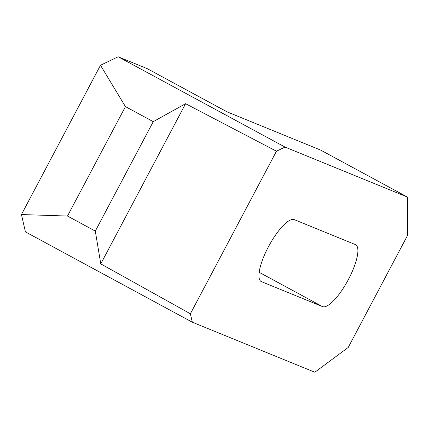 <?xml version="1.0" encoding="UTF-8"?>
<svg xmlns="http://www.w3.org/2000/svg" width="429" height="429" viewBox="0 0 429 429"><rect width="100%" height="100%" fill="white"/><g stroke="black" fill="none" stroke-linecap="round" stroke-linejoin="round"><path stroke-width="0.64" d="M294.283 219.637A35.103 10.146 118.4 0 0 268.683 246.305A35.103 10.146 118.4 0 0 261.159 281.521A35.103 10.146 118.4 0 0 261.449 281.655L322.554 306.612A35.103 10.146 118.4 0 0 348.155 279.944A35.103 10.146 118.4 0 0 355.679 244.728A35.103 10.146 118.4 0 0 355.389 244.594L294.283 219.637M147.142 68.613L227.113 111.889L320.624 150.08L407.55 197.12L407.486 235.521L348.225 347.447L314.832 372.233L192.321 322.2L190.39 313.776L276.458 151.217L285.033 147.088L118.136 56.767L147.142 68.613A16.522 4.773 -61.6 0 1 147.276 68.678A16.522 4.773 -61.6 0 1 147.404 68.758M407.55 197.12L285.033 147.088M192.321 322.2L25.418 231.88L21.45 214.548L67.487 216.05L125.434 106.607L100.488 65.267L118.136 56.767M21.45 214.548L100.488 65.267M276.458 151.217L185.585 103.705L153.25 121.659L125.434 106.607M185.585 103.705L100.777 263.883L190.39 313.776M153.25 121.659L95.302 231.102L67.487 216.05M95.302 231.102L100.777 263.883M260.886 281.354L261.449 281.655M259.164 272.308L322.554 306.612M147.276 68.678L227.182 111.921"/></g></svg>
